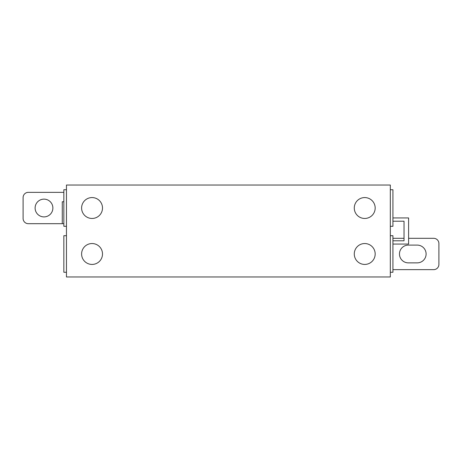 <?xml version="1.0" encoding="UTF-8"?>
<svg xmlns="http://www.w3.org/2000/svg" width="462" height="462" viewBox="0 0 462 462"><rect width="100%" height="100%" fill="white"/><g stroke="black" fill="none" stroke-linecap="round" stroke-linejoin="round"><path stroke-width="0.69" d="M52.876 208.016A8.882 8.882 0 0 1 43.994 216.897A8.882 8.882 0 0 1 35.112 208.016A8.882 8.882 0 0 1 43.994 199.134A8.882 8.882 0 0 1 52.876 208.016M354.279 208.016A10.447 10.447 0 0 1 364.726 197.569A10.447 10.447 0 0 1 375.173 208.016A10.447 10.447 0 0 1 364.726 218.462A10.447 10.447 0 0 1 354.279 208.016M354.279 253.985A10.447 10.447 0 0 1 364.726 243.538A10.447 10.447 0 0 1 375.173 253.985A10.447 10.447 0 0 1 364.726 264.431A10.447 10.447 0 0 1 354.279 253.985M81.607 208.016A10.447 10.447 0 0 1 92.053 197.569A10.447 10.447 0 0 1 102.5 208.016A10.447 10.447 0 0 1 92.053 218.462A10.447 10.447 0 0 1 81.607 208.016M81.607 253.985A10.447 10.447 0 0 1 92.053 243.538A10.447 10.447 0 0 1 102.5 253.985A10.447 10.447 0 0 1 92.053 264.431A10.447 10.447 0 0 1 81.607 253.985M408.344 245.103L417.221 245.103A8.882 8.882 0 0 1 426.103 253.985A8.882 8.882 0 0 1 417.221 262.866L408.344 262.866A8.882 8.882 0 0 1 399.463 253.985A8.882 8.882 0 0 1 408.344 245.103M408.604 238.311L433.674 238.311A5.226 5.226 0 0 1 438.9 243.538L438.9 264.431A5.226 5.226 0 0 1 433.674 269.652L392.931 269.652M390.321 226.299L392.931 226.299L392.931 189.732L390.321 189.732M390.321 272.268L392.931 272.268L392.931 235.701L390.321 235.701M392.931 244.057L408.604 244.057L408.604 217.943L392.931 217.943M392.931 221.206L404.031 221.206L404.031 240.794L392.931 240.794M392.931 238.311L404.031 238.311M66.459 235.701L63.843 235.701L63.843 272.268L66.459 272.268M66.459 189.732L63.843 189.732L63.843 226.299L66.459 226.299M390.321 276.969L390.321 185.031L66.459 185.031L66.459 276.969L390.321 276.969M63.843 201.75L62.278 201.75L62.278 223.689L63.843 223.689M62.278 223.689L28.326 223.689A5.226 5.226 0 0 1 23.1 218.462L23.1 197.569A5.226 5.226 0 0 1 28.326 192.348L63.843 192.348"/></g></svg>
